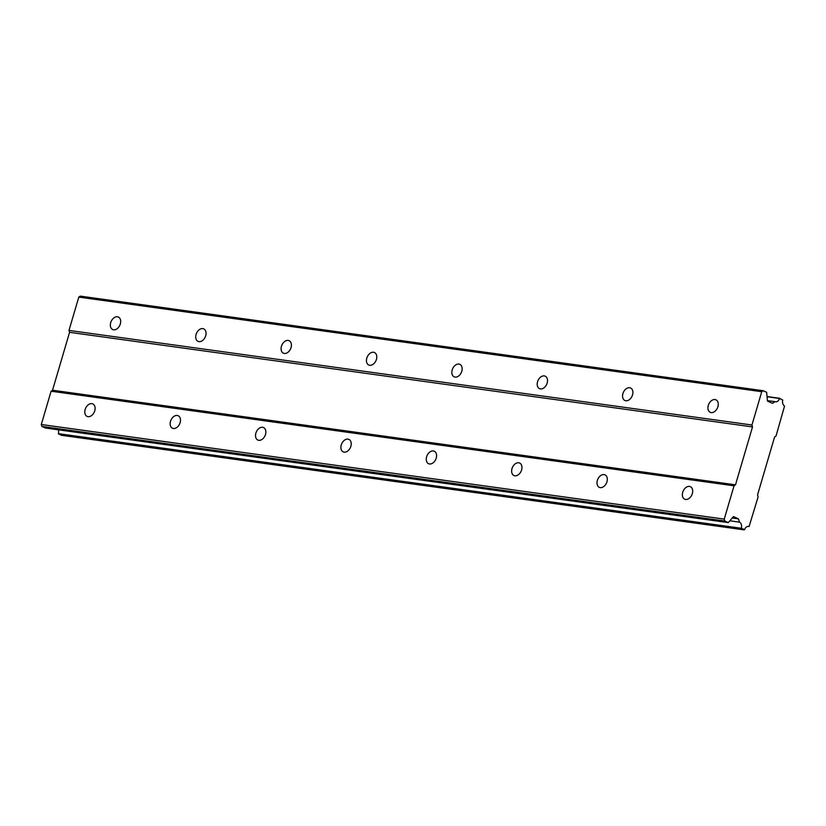 <?xml version="1.0" encoding="UTF-8"?>
<svg xmlns="http://www.w3.org/2000/svg" width="826" height="826" viewBox="0 0 826 826"><rect width="100%" height="100%" fill="white"/><g stroke="black" fill="none" stroke-linecap="round" stroke-linejoin="round"><path stroke-width="1.24" d="M91.872 403.646A6.866 4.739 -65.5 0 0 85.367 408.839A6.866 4.739 -65.5 0 0 87.102 416.407A6.866 4.739 -65.5 0 0 88.031 416.676A6.866 4.739 -65.5 0 0 94.536 411.482A6.866 4.739 -65.5 0 0 92.801 403.914A6.866 4.739 -65.5 0 0 91.872 403.646M689.442 486.421A6.866 4.739 -65.5 0 0 682.947 491.604A6.866 4.739 -65.5 0 0 684.682 499.183A6.866 4.739 -65.5 0 0 685.611 499.451A6.866 4.739 -65.5 0 0 692.116 494.258A6.866 4.739 -65.5 0 0 690.381 486.69A6.866 4.739 -65.5 0 0 689.442 486.421M604.074 474.589A6.866 4.739 -65.5 0 0 597.58 479.782A6.866 4.739 -65.5 0 0 599.315 487.35A6.866 4.739 -65.5 0 0 600.244 487.619A6.866 4.739 -65.5 0 0 606.738 482.425A6.866 4.739 -65.5 0 0 605.004 474.857A6.866 4.739 -65.5 0 0 604.074 474.589M518.707 462.766A6.866 4.739 -65.5 0 0 512.213 467.96A6.866 4.739 -65.5 0 0 513.948 475.528A6.866 4.739 -65.5 0 0 514.877 475.797A6.866 4.739 -65.5 0 0 521.371 470.603A6.866 4.739 -65.5 0 0 519.637 463.035A6.866 4.739 -65.5 0 0 518.707 462.766M433.34 450.944A6.866 4.739 -65.5 0 0 426.846 456.138A6.866 4.739 -65.5 0 0 428.58 463.706A6.866 4.739 -65.5 0 0 429.51 463.975A6.866 4.739 -65.5 0 0 436.004 458.781A6.866 4.739 -65.5 0 0 434.269 451.213A6.866 4.739 -65.5 0 0 433.34 450.944M347.973 439.122A6.866 4.739 -65.5 0 0 341.468 444.305A6.866 4.739 -65.5 0 0 343.203 451.874A6.866 4.739 -65.5 0 0 344.143 452.142A6.866 4.739 -65.5 0 0 350.637 446.959A6.866 4.739 -65.5 0 0 348.902 439.391A6.866 4.739 -65.5 0 0 347.973 439.122M262.606 427.29A6.866 4.739 -65.5 0 0 256.101 432.483A6.866 4.739 -65.5 0 0 257.836 440.051A6.866 4.739 -65.5 0 0 258.765 440.32A6.866 4.739 -65.5 0 0 265.27 435.126A6.866 4.739 -65.5 0 0 263.535 427.558A6.866 4.739 -65.5 0 0 262.606 427.29M177.239 415.468A6.866 4.739 -65.5 0 0 170.734 420.661A6.866 4.739 -65.5 0 0 172.469 428.229A6.866 4.739 -65.5 0 0 173.398 428.498A6.866 4.739 -65.5 0 0 179.903 423.304A6.866 4.739 -65.5 0 0 178.168 415.736A6.866 4.739 -65.5 0 0 177.239 415.468M117.437 316.781A6.866 4.739 -65.5 0 0 110.932 321.975A6.866 4.739 -65.5 0 0 112.666 329.543A6.866 4.739 -65.5 0 0 113.596 329.811A6.866 4.739 -65.5 0 0 120.1 324.618A6.866 4.739 -65.5 0 0 118.366 317.05A6.866 4.739 -65.5 0 0 117.437 316.781M715.017 399.557A6.866 4.739 -65.5 0 0 708.512 404.75A6.866 4.739 -65.5 0 0 710.246 412.319A6.866 4.739 -65.5 0 0 711.176 412.587A6.866 4.739 -65.5 0 0 717.68 407.394A6.866 4.739 -65.5 0 0 715.946 399.825A6.866 4.739 -65.5 0 0 715.017 399.557M629.639 387.724A6.866 4.739 -65.5 0 0 623.145 392.918A6.866 4.739 -65.5 0 0 624.879 400.486A6.866 4.739 -65.5 0 0 625.809 400.755A6.866 4.739 -65.5 0 0 632.313 395.571A6.866 4.739 -65.5 0 0 630.579 387.993A6.866 4.739 -65.5 0 0 629.639 387.724M544.272 375.902A6.866 4.739 -65.5 0 0 537.778 381.096A6.866 4.739 -65.5 0 0 539.512 388.664A6.866 4.739 -65.5 0 0 540.441 388.932A6.866 4.739 -65.5 0 0 546.936 383.739A6.866 4.739 -65.5 0 0 545.201 376.171A6.866 4.739 -65.5 0 0 544.272 375.902M458.905 364.08A6.866 4.739 -65.5 0 0 452.411 369.274A6.866 4.739 -65.5 0 0 454.145 376.842A6.866 4.739 -65.5 0 0 455.074 377.11A6.866 4.739 -65.5 0 0 461.569 371.917A6.866 4.739 -65.5 0 0 459.834 364.349A6.866 4.739 -65.5 0 0 458.905 364.08M373.538 352.258A6.866 4.739 -65.5 0 0 367.033 357.441A6.866 4.739 -65.5 0 0 368.768 365.02A6.866 4.739 -65.5 0 0 369.707 365.288A6.866 4.739 -65.5 0 0 376.202 360.095A6.866 4.739 -65.5 0 0 374.467 352.526A6.866 4.739 -65.5 0 0 373.538 352.258M288.171 340.426A6.866 4.739 -65.5 0 0 281.666 345.619A6.866 4.739 -65.5 0 0 283.401 353.187A6.866 4.739 -65.5 0 0 284.33 353.456A6.866 4.739 -65.5 0 0 290.835 348.262A6.866 4.739 -65.5 0 0 289.1 340.694A6.866 4.739 -65.5 0 0 288.171 340.426M202.804 328.603A6.866 4.739 -65.5 0 0 196.299 333.797A6.866 4.739 -65.5 0 0 198.034 341.365A6.866 4.739 -65.5 0 0 198.963 341.634A6.866 4.739 -65.5 0 0 205.468 336.44A6.866 4.739 -65.5 0 0 203.733 328.872A6.866 4.739 -65.5 0 0 202.804 328.603M735.481 484.821L52.534 390.223L69.57 332.32L752.517 426.918L735.481 484.821L734.046 485.812L51.098 391.214L41.3 424.512L41.878 426.423L45.358 428.002L728.305 522.61L733.436 516.57L738.496 518.883L739.487 522.135A5.039 3.562 -82.1 0 1 741.345 528.268L744.618 529.621A5.039 3.562 -82.1 0 1 748.542 526.389A5.039 3.562 -82.1 0 1 749.089 526.523L758.134 496.798L757.556 494.888L774.592 436.985L776.027 435.994L784.555 406.031A5.039 3.562 -82.1 0 1 782.749 400.073L779.538 398.473A5.039 3.562 -82.1 0 1 775.573 401.828A5.039 3.562 -82.1 0 1 774.943 401.653L772.496 403.346L767.437 401.044L766.652 392.309L763.172 390.719L761.748 391.71L751.939 425.008L752.517 426.918M58.336 429.799A5.039 3.562 -82.1 0 1 58.398 433.671L61.3 435.281L744.257 529.879M52.534 390.223L51.098 391.214M763.172 390.719L80.225 296.121L78.8 297.112L68.992 330.41L69.57 332.32M734.046 485.812L724.247 519.11L724.825 521.02L728.305 522.61M68.992 330.41L751.939 425.008M779.785 398.297L767.034 396.532M749.089 526.523L747.984 526.369M58.491 433.991L741.438 528.599M729.843 520.803L739.487 522.135M741.345 528.268L58.398 433.671M732.218 518.005L738.496 518.883M41.878 426.423L724.825 521.02M724.247 519.11L41.3 424.512M78.8 297.112L761.748 391.71M767.395 400.61L774.943 401.653M767.055 396.738L779.538 398.473"/></g></svg>
